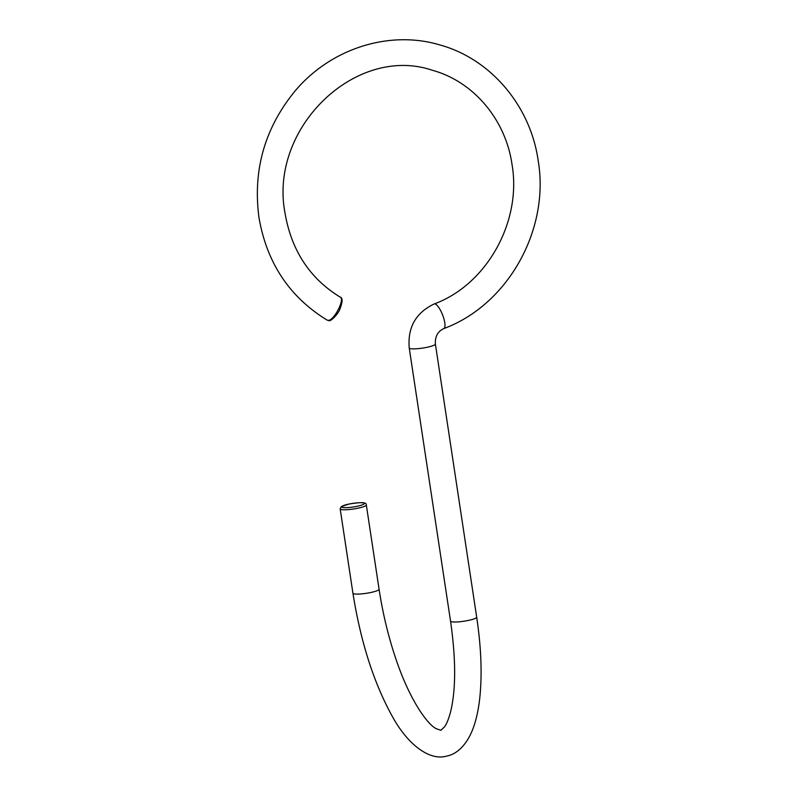 <?xml version="1.0" encoding="UTF-8"?>
<svg xmlns="http://www.w3.org/2000/svg" width="796" height="796" viewBox="0 0 796 796"><rect width="100%" height="100%" fill="white"/><g stroke="black" fill="none" stroke-linecap="round" stroke-linejoin="round"><path stroke-width="1.19" d="M409.234 347.991L450.546 621.129A13.224 2.09 171.4 0 0 468.187 620.462A13.224 2.09 171.4 0 0 476.685 617.179L435.382 344.041A13.224 2.09 171.4 0 1 426.885 347.325A13.224 2.09 171.4 0 1 410.059 348.568A13.224 2.09 171.4 0 1 409.234 347.991C407.512 327.415 415.82 312.738 434.158 303.973A13.224 3.881 68.6 0 1 435.064 303.963A13.224 3.881 68.6 0 1 443.093 316.231A13.224 3.881 68.6 0 1 443.8 328.589C507.818 304.948 549.937 229.745 538.186 160.663C530.504 105.878 490.744 58.854 439.76 44.904C389.085 29.77 330.449 48.675 294.948 91.152C264.809 127.997 252.79 170.026 258.919 217.228C266.67 262.7 289.406 296.988 327.106 320.101L328.012 320.34C334.002 321.166 345.802 297.833 339.812 296.958M476.685 617.179C481.152 647.029 482.217 673.665 479.869 697.097C478.704 708.321 476.655 718.191 473.71 726.718C467.212 745.195 456.476 754.518 446.198 756.2C430.228 760.687 408.288 745.892 392.03 715.883C373.623 682.371 360.588 641.476 352.926 593.209A13.224 2.09 -8.6 0 0 370.578 592.542A13.224 2.09 -8.6 0 0 379.075 589.259C382.667 612.781 388.05 635.337 395.214 656.929C408.746 698.122 426.497 723.484 435.9 728.539L440.815 730.31L444.506 726.867C446.685 723.882 448.725 718.838 450.606 711.753C455.999 689.475 455.979 659.267 450.546 621.129M379.075 589.259L366.319 504.933A13.224 2.09 171.4 0 1 357.822 508.226A13.224 2.09 171.4 0 1 340.181 508.893L352.926 593.209M356.956 506.326A11.452 1.811 -8.6 0 0 363.603 502.982A11.452 1.811 -8.6 0 0 349.026 504.057A11.452 1.811 -8.6 0 0 342.38 507.4A11.452 1.811 -8.6 0 0 356.956 506.326M328.012 320.34A1.761 1.622 90.8 0 0 328.748 320.539L327.116 320.101M434.158 303.973C486.555 284.789 521.887 221.935 512.047 164.623C505.659 119.44 473.361 81.5 432.487 70.317C356.041 44.168 268.501 127.907 285.058 213.278C291.505 250.611 309.883 278.56 340.2 297.127C342.847 297.784 342.708 301.863 339.783 309.365C338.2 314.052 330.35 322.121 328.748 320.539M366.319 504.933C366.667 501.798 360.051 502.306 348.927 504.057L341.265 506.634L340.181 508.893M435.382 344.041C434.964 336.569 437.77 331.415 443.8 328.589"/></g></svg>
